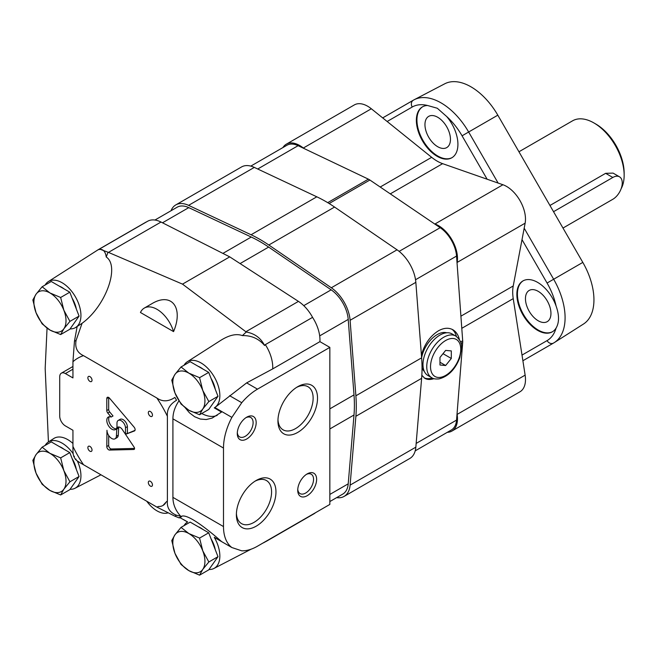<?xml version="1.0" encoding="UTF-8"?>
<svg xmlns="http://www.w3.org/2000/svg" width="657" height="657" viewBox="0 0 657 657"><rect width="100%" height="100%" fill="white"/><g stroke="black" fill="none" stroke-linecap="round" stroke-linejoin="round"><path stroke-width="0.99" d="M621.128 188.756A42.746 24.679 -120 0 0 624.15 175.288A42.746 24.679 -120 0 0 593.928 122.941A42.746 24.679 -120 0 0 572.559 120.822L518.948 151.775M593.928 122.941L595.817 124.033L593.928 122.941M562.983 228.053L612.817 199.285A13.354 7.712 120 0 0 621.538 187.508A13.354 7.712 120 0 0 619.494 176.807L613.08 173.103L605.639 173.325L549.95 205.477M624.15 175.288L624.15 173.103A40.069 23.135 -120 0 0 595.817 124.033M619.494 176.807A13.354 7.712 120 0 0 612.817 177.472L553.539 211.694M69.806 452.599L51.262 441.898L42.122 447.179L36.053 454.603L32.85 460.368L36.053 473.139L42.122 484.258L49.957 490.442L60.658 494.959L69.806 489.687L79.078 476.497L69.806 452.599L60.658 457.88L49.957 453.355L42.122 447.179M64.049 449.281A21.369 12.335 -120 0 0 61.668 447.688A21.369 12.335 -120 0 0 59.286 446.53M76.343 469.468A21.369 12.335 -120 0 0 72.114 458.561M60.658 494.959L63.86 489.194L69.929 481.778L79.078 476.497M69.929 481.778L63.86 470.658L60.658 457.88M49.957 490.442A22.708 13.107 60 0 1 36.053 473.139A22.708 13.107 60 0 1 36.053 454.603A22.708 13.107 60 0 1 49.957 453.355A22.708 13.107 60 0 1 63.86 470.658A22.708 13.107 60 0 1 63.86 489.194A22.708 13.107 60 0 1 49.957 490.442M69.806 292.201L51.262 281.492L42.122 286.772L36.053 294.196L32.85 299.962L36.053 312.732L42.122 323.852L49.957 330.036L60.658 334.561L69.806 329.28L79.078 316.091L69.806 292.201L60.658 297.473L49.957 292.956L42.122 286.772M64.049 288.875A21.369 12.335 -120 0 0 61.668 287.281A21.369 12.335 -120 0 0 59.286 286.123M76.343 309.061A21.369 12.335 -120 0 0 72.114 298.163M60.658 334.561L63.86 328.787L69.929 321.372L79.078 316.091M69.929 321.372L63.86 310.252L60.658 297.473M49.957 330.036A22.708 13.107 60 0 1 36.053 312.732A22.708 13.107 60 0 1 36.053 294.196A22.708 13.107 60 0 1 49.957 292.956A22.708 13.107 60 0 1 63.86 310.252A22.708 13.107 60 0 1 63.86 328.787A22.708 13.107 60 0 1 49.957 330.036M208.721 372.396L190.177 361.695L181.036 366.976L174.967 374.4L171.764 380.165L174.967 392.935L181.036 404.055L188.871 410.231L199.572 414.756L208.721 409.483L217.993 396.294L208.721 372.396L199.572 377.676L188.871 373.151L181.036 366.976M202.964 369.078A21.369 12.335 -120 0 0 200.582 367.485A21.369 12.335 -120 0 0 198.2 366.327M215.258 389.256A21.369 12.335 -120 0 0 211.028 378.358M199.572 414.756L202.775 408.991L208.844 401.567L217.993 396.294M208.844 401.567L202.775 390.455L199.572 377.676M188.871 410.231A22.708 13.107 60 0 1 174.967 392.935A22.708 13.107 60 0 1 174.967 374.4A22.708 13.107 60 0 1 188.871 373.151A22.708 13.107 60 0 1 202.775 390.455A22.708 13.107 60 0 1 202.775 408.991A22.708 13.107 60 0 1 188.871 410.231M208.721 532.802L190.177 522.101L181.036 527.382L174.967 534.798L171.764 540.571L174.967 553.342L181.036 564.462L188.871 570.637L199.572 575.162L208.721 569.882L217.993 556.693L208.721 532.802L199.572 538.083L188.871 533.558L181.036 527.382M202.964 529.485A21.369 12.335 -120 0 0 200.582 527.891A21.369 12.335 -120 0 0 198.2 526.733M215.258 549.663A21.369 12.335 -120 0 0 211.028 538.765M199.572 575.162L202.775 569.397L208.844 561.973L217.993 556.693M208.844 561.973L202.775 550.853L199.572 538.083M188.871 570.637A22.708 13.107 60 0 1 174.967 553.342A22.708 13.107 60 0 1 174.967 534.798A22.708 13.107 60 0 1 188.871 533.558A22.708 13.107 60 0 1 202.775 550.853A22.708 13.107 60 0 1 202.775 569.397A22.708 13.107 60 0 1 188.871 570.637M183.689 519.72A26.921 10.011 2.9 0 1 183.426 519.523L187.647 521.962A25.787 1.076 -167.1 0 0 187.598 521.978L180.322 517.839L179.024 517.847A2107.401 202.717 -153.9 0 1 174.902 516.188L156.842 507.064L83.496 464.721C77.247 461.198 74.783 459.333 76.097 459.136M108.027 252.214A5308.149 4303.892 -48.4 0 0 106.237 257.002C105.334 251.048 102.779 248.592 98.583 249.635L99.519 249.036L108.454 252.387L182.506 284.128L246.244 332.015A5308.149 4303.892 -48.4 0 1 242.392 335.612C236.545 333.428 229.359 334.996 220.834 340.318L187.261 361.785A26.715 15.423 -120 0 0 184.05 365.235M156.842 398.002C162.394 401.928 168.414 401.731 174.902 397.428A100.85 58.227 -120 0 1 176.552 400.269C169.843 404.211 166.788 409.549 167.395 416.275A84.556 48.823 -120 0 0 156.842 398.002L83.496 355.659C77.247 352.768 74.783 347.676 76.097 340.375L82.076 323.285C105.572 306.343 120.19 266.257 106.237 257.002M140.45 312.494L173.563 331.613C183.804 307.419 171.411 291.724 151.636 303.838L144.318 308.067A25.377 14.651 -120 0 0 140.45 312.494M185.348 407.915L189.405 412.76L194.628 416.727L200.286 419.035L206.216 419.536L212.17 418.074L221.54 412.07L214.272 407.874A25.787 16.187 -50 0 0 214.855 407.554L246.638 382.883L272.688 368.914A29.384 16.967 -120 0 0 265.338 344.629A414.608 101.121 140.9 0 1 264.582 345.483C258.792 338.667 251.401 335.374 242.392 335.612M178.942 400.893C174.959 406.749 172.947 412.736 172.914 418.838L172.914 497.365C172.972 504.33 175.559 510.604 180.675 516.188A34.328 13.978 -4.5 0 0 180.889 516.624C186.284 512.46 207.242 529.033 221.54 541.524L214.272 537.327A25.787 6.767 -141.8 0 0 214.855 537.713L231.88 547.544A48.084 27.766 120 0 1 223.495 526.569L172.914 497.365M231.88 547.544L241.751 550.829A48.084 27.766 120 0 0 257.495 546.197L329.847 504.428L329.847 347.381L257.495 389.149A48.084 27.766 120 0 0 241.751 402.708L231.88 417.384A48.084 27.766 120 0 0 223.495 448.049L223.495 526.569M231.88 417.384L214.855 407.554M167.395 416.275L167.395 500.971C166.788 507.82 169.843 512.575 176.552 515.252A5459.752 4399.108 164.1 0 0 180.675 516.188M179.024 517.847L180.371 516.903M47.049 328.163L45.177 368.429L48.429 441.939M82.076 323.285L75.046 327.843A26.715 15.423 -120 0 0 75.399 296.8A26.715 15.423 -120 0 0 48.347 281.59A26.715 15.423 -120 0 0 45.136 285.031M83.496 355.659A84.556 48.823 -120 0 0 72.943 361.752L74.446 341.312L77.14 326.586M329.847 347.381L319.918 341.648A29.384 16.967 -120 0 0 312.56 317.364A29.384 16.967 -120 0 0 298.442 301.391L229.728 256.862L161.014 222.041A29.384 16.967 -120 0 0 147.595 221.278L99.519 249.036M241.751 402.708L229.605 395.695M246.244 332.015C254.661 333.51 260.78 337.994 264.582 345.483M312.56 317.364L265.338 344.629M319.918 341.648L272.688 368.914M264.401 542.304L262.472 543.331M74.446 456.295C73.346 456.87 72.845 453.585 72.943 446.44A84.556 48.823 -120 0 0 83.496 464.721M72.943 361.752L72.943 377.923L65.388 373.562A8.015 4.624 -120 0 0 61.38 373.16A8.015 4.624 -120 0 0 59.721 376.831L59.721 416.095A8.015 4.624 -120 0 0 65.388 425.908L72.943 430.269L72.943 446.44M246.728 438.991A13.354 7.712 -60 0 1 237.284 433.538A13.354 7.712 -60 0 1 246.728 417.179A13.354 7.712 -60 0 1 256.173 422.632A13.354 7.712 -60 0 1 246.728 438.991M307.18 495.707A13.354 7.712 -60 0 1 297.736 490.253A13.354 7.712 -60 0 1 307.18 473.894A13.354 7.712 -60 0 1 316.625 479.347A13.354 7.712 -60 0 1 307.18 495.707M256.173 526.191A27.988 16.162 120 0 0 275.965 491.912A27.988 16.162 120 0 0 256.173 480.489A27.988 16.162 120 0 0 236.38 514.768A27.988 16.162 120 0 0 256.173 526.191M297.736 432.405A27.988 16.162 120 0 0 317.528 398.117A27.988 16.162 120 0 0 297.736 386.694A27.988 16.162 120 0 0 277.944 420.973A27.988 16.162 120 0 0 297.736 432.405M156.842 507.064A84.556 48.823 -120 0 0 158.509 506.473A21.369 12.335 -120 0 0 162.969 505.488A21.369 12.335 -120 0 0 166.049 502.12A84.556 48.823 -120 0 0 167.395 500.971M134.053 447.056L122.276 429.497A4.813 2.776 -120 0 0 117.767 427.198A4.813 2.776 -120 0 0 116.782 429.054L116.404 436.215A6.677 3.86 -120 0 1 115.041 438.794A6.677 3.86 -120 0 1 109.891 437.004A6.677 3.86 -120 0 1 106.976 430.286L106.787 446.538A2.669 1.544 -120 0 0 109.547 450.07L133.847 449.487A1.872 1.076 -120 0 0 134.168 449.396A1.872 1.076 -120 0 0 134.053 447.056M125.512 427.732L125.512 434.318L134.439 430.951A2.669 1.544 -120 0 0 134.57 430.893A2.669 1.544 -120 0 0 134.102 427.149L109.547 398.208A2.669 1.544 -120 0 0 107.337 397.329A2.669 1.544 -120 0 0 106.787 398.553L106.787 410.551A2.669 1.544 -120 0 0 107.789 413.048L111.132 417.047A7.211 4.164 -120 0 0 108.282 417.064A7.211 4.164 -120 0 0 108.282 425.391A7.211 4.164 -120 0 0 115.492 429.555A7.211 4.164 -120 0 0 116.987 426.253L116.987 422.812A6.044 3.49 -120 0 1 118.227 420.431A6.044 3.49 -120 0 1 122.728 421.884A6.044 3.49 -120 0 1 125.512 427.732L127.401 426.648A6.044 3.49 -120 0 0 124.616 420.792A6.044 3.49 -120 0 0 120.116 419.338L118.227 420.431M150.396 481.31A2.94 1.7 -120 0 0 148.925 481.162A2.94 1.7 -120 0 0 148.925 484.554A2.94 1.7 -120 0 0 151.866 486.254A2.94 1.7 -120 0 0 152.309 483.897A2.94 1.7 -120 0 0 150.396 481.31M89.943 376.609A2.94 1.7 -120 0 0 88.473 376.469A2.94 1.7 -120 0 0 88.473 379.861A2.94 1.7 -120 0 0 91.413 381.553A2.94 1.7 -120 0 0 91.865 379.204A2.94 1.7 -120 0 0 89.943 376.609M89.943 446.407A2.94 1.7 -120 0 0 88.473 446.267A2.94 1.7 -120 0 0 88.473 449.659A2.94 1.7 -120 0 0 91.413 451.359A2.94 1.7 -120 0 0 91.865 449.002A2.94 1.7 -120 0 0 89.943 446.407M150.396 411.512A2.94 1.7 -120 0 0 148.925 411.364A2.94 1.7 -120 0 0 148.925 414.756A2.94 1.7 -120 0 0 151.866 416.456A2.94 1.7 -120 0 0 152.309 414.099A2.94 1.7 -120 0 0 150.396 411.512M162.985 505.479L166.049 502.12M262.923 543.068L266.266 541.335A29.384 16.967 -120 0 0 266.652 541.122L313.882 513.856A29.384 16.967 -120 0 0 315.417 512.764M146.659 221.811A29.384 16.967 -120 0 0 145.583 222.353L98.353 249.619A29.384 16.967 -120 0 0 97.975 249.849L48.347 281.59M182.506 284.128L229.728 256.862M72.943 443.459A27.011 15.596 -120 0 0 53.858 438.465L48.347 441.997A26.715 15.423 -120 0 0 45.136 445.438M187.647 521.962A26.715 15.423 -120 0 0 187.261 522.192A26.715 15.423 -120 0 0 184.05 525.641M208.992 569.496A26.715 15.423 -120 0 0 213.96 568.453A26.715 15.423 -120 0 0 214.272 537.327M181.702 516.402A34.731 20.047 -120 0 0 180.322 517.839M266.652 541.122A29.384 16.967 -120 0 0 268.187 540.029M214.272 407.874A26.715 15.423 -120 0 0 214.166 376.74A26.715 15.423 -120 0 0 187.261 361.785M201.74 413.508A34.731 20.047 -120 0 0 217.204 415.364M99.437 249.077A29.384 16.967 -120 0 0 98.353 249.619M70.077 328.894A26.715 15.423 -120 0 0 75.046 327.843M70.077 489.301A26.715 15.423 -120 0 0 75.046 488.25A26.715 15.423 -120 0 0 77.345 460.951M73.19 453.732A26.715 15.423 -120 0 0 48.347 441.997M173.563 331.613A25.377 14.651 -120 0 0 144.318 308.067M146.757 501.242A25.377 14.651 -120 0 0 167.757 512.945M277.977 419.651A24.884 14.372 120 0 0 283.093 429.834A24.884 14.372 120 0 0 295.535 428.602A24.884 14.372 120 0 0 311.796 406.667A24.884 14.372 120 0 0 307.985 386.727A24.884 14.372 120 0 0 296.603 387.384M236.413 513.446A24.884 14.372 120 0 0 241.538 523.621A24.884 14.372 120 0 0 253.98 522.389A24.884 14.372 120 0 0 270.241 500.462A24.884 14.372 120 0 0 266.422 480.522A24.884 14.372 120 0 0 255.047 481.179M306.376 474.395A11.185 6.463 -60 0 1 311.237 474.223A11.185 6.463 -60 0 1 312.954 483.191A11.185 6.463 -60 0 1 305.645 493.046A11.185 6.463 -60 0 1 300.052 493.604A11.185 6.463 -60 0 1 297.769 489.309M245.932 417.68A11.185 6.463 -60 0 1 250.793 417.515A11.185 6.463 -60 0 1 252.51 426.475A11.185 6.463 -60 0 1 245.201 436.338A11.185 6.463 -60 0 1 239.6 436.889A11.185 6.463 -60 0 1 237.317 432.593M106.787 398.553L108.676 397.46L108.676 409.459A2.669 1.544 -120 0 0 109.678 411.955L113.02 415.955L111.132 417.047M109.349 416.735A7.211 4.164 -120 0 0 110.171 424.299A7.211 4.164 -120 0 0 116.314 428.791M135.005 430.36L125.512 434.326L127.401 433.226L127.401 426.648M118.901 426.984A4.813 2.776 -120 0 0 118.671 427.962L118.293 435.123L116.404 436.215M115.041 438.794L116.93 437.702A6.677 3.86 -120 0 0 118.293 435.123M108.676 435.46L108.676 445.446A2.669 1.544 -120 0 0 111.435 448.977L134.554 448.427M118.671 427.962L116.782 429.054M329.847 501.554L342.765 494.097A26.715 15.423 -120 0 0 348.218 483.831L354 415.002A133.568 77.115 -120 0 0 354 394.906L348.218 319.409A26.715 15.423 -120 0 0 331.153 289.836L268.656 247.081A133.568 77.115 -120 0 0 251.253 237.037L188.756 207.628A26.715 15.423 -120 0 0 177.144 207.218L154.929 220.038M336.647 497.628A29.384 16.967 -120 0 0 344.104 496.405L409.837 458.455A29.384 16.967 -120 0 0 415.84 447.162L421.622 378.333A136.245 78.659 -120 0 0 421.622 357.843L415.84 282.338A29.384 16.967 -120 0 0 397.058 249.816L334.561 207.054A136.245 78.659 -120 0 0 316.814 196.813L254.316 167.404A29.384 16.967 -120 0 0 241.538 166.952L175.805 204.902A29.384 16.967 -120 0 0 171.017 210.749M344.104 496.405A29.384 16.967 -120 0 0 350.099 485.112L355.88 416.283A136.245 78.659 -120 0 0 355.88 395.793L350.099 320.288A29.384 16.967 -120 0 0 331.325 287.766L268.828 245.012A136.245 78.659 -120 0 0 251.081 234.763L188.584 205.354A29.384 16.967 -120 0 0 175.805 204.902M415.208 450.858L451.334 429.99A25.483 14.717 -120 0 0 456.549 420.102L462.692 342.494A12.023 6.94 -120 0 0 462.692 340.778L456.549 256.066A25.483 14.717 -120 0 0 440.165 227.692L369.875 180.018A12.023 6.94 -120 0 0 368.396 179.156L298.106 145.682A25.483 14.717 -120 0 0 286.937 145.246L250.802 166.106M434.006 378.654C430.376 379.836 427.321 379.73 424.841 378.342L421.835 375.27M421.4 354.977C424.553 344.038 430.212 335.998 438.359 330.857C443.803 327.818 448.649 327.457 452.895 329.757C456.13 331.695 458.299 334.971 459.391 339.603M451.967 329.28A28.054 16.195 -60 0 1 456.393 336.441M432.38 378.038A28.054 16.195 -60 0 1 424.044 377.816M421.613 357.753A22.576 13.033 -60 0 1 437.143 334.627A22.576 13.033 -60 0 1 446.711 332.779M424.365 371.476A22.576 13.033 -60 0 1 422.024 367.706M445.643 350.411L439.976 357.457L439.976 365.013L445.643 365.522L451.31 358.467L451.31 350.912L445.643 350.411M431.731 377.693L427.953 375.517A24.046 13.879 -60 0 1 424.266 356.25A24.046 13.879 -60 0 1 439.976 335.062A24.046 13.879 -60 0 1 451.991 333.871L455.777 336.047C460.196 339.726 462.117 343.734 461.534 348.054L459.777 357.786C455.219 369.415 448.312 376.445 439.073 378.884C435.443 379.204 432.996 378.81 431.731 377.693A24.046 13.879 -60 0 1 428.044 358.426A24.046 13.879 -60 0 1 443.754 337.238A24.046 13.879 -60 0 1 455.777 336.047M443.007 353.68L451.31 358.467M439.976 362.245L445.643 365.522M460.91 316.173L513.232 285.959L525.132 223.175A26.715 15.423 -120 0 0 502.942 184.748L442.621 163.659A40.069 23.135 -120 0 1 431.657 157.327L371.336 108.766A26.715 15.423 -120 0 0 354.328 104.923L286.321 144.179A26.715 15.423 -120 0 0 282.929 147.554M513.232 285.959A40.069 23.135 -120 0 0 513.232 298.623L522.011 355.084L547.076 340.613A49.858 28.785 -120 0 0 556.077 328.081A29.384 16.967 -120 0 1 552.323 331.826A29.384 16.967 -120 0 1 522.939 314.859A29.384 16.967 -120 0 1 522.939 280.925A29.384 16.967 -120 0 1 537.631 282.387A29.384 16.967 -120 0 1 556.077 305.965C559.337 315.138 559.337 322.513 556.077 328.081M427.567 105.498L437.283 108.241L446.719 116.552A29.384 16.967 -120 0 1 451.835 157.762A29.384 16.967 -120 0 1 422.451 140.803A29.384 16.967 -120 0 1 422.451 106.869A29.384 16.967 -120 0 1 427.567 105.498A49.858 28.785 -120 0 0 412.21 107.025A5.346 4.361 -120 0 1 413.319 100.217A5.346 4.361 -120 0 1 413.45 100.143A55.196 31.873 -120 0 1 414.14 99.765L382.686 117.899L413.187 100.291M553.399 343.126L522.89 360.742L553.523 343.061A5.346 4.361 -120 0 0 553.654 342.979A55.196 31.873 -120 0 0 554.327 342.576L583.473 324.041A53.726 31.019 -120 0 0 582.816 262.406L497.817 115.172A53.726 31.019 -120 0 0 444.764 83.784L414.14 99.765A55.196 31.873 -120 0 1 468.646 132.008L498.121 183.065M538.198 291.33A18.035 10.413 -120 0 0 529.189 290.435A18.035 10.413 -120 0 0 529.189 311.254A18.035 10.413 -120 0 0 547.215 321.667A18.035 10.413 -120 0 0 549.983 307.221A18.035 10.413 -120 0 0 538.198 291.33M523.227 280.769A29.384 16.967 -120 0 0 523.506 314.531A29.384 16.967 -120 0 0 552.611 331.662M437.71 117.266A18.035 10.413 -120 0 0 428.692 116.371A18.035 10.413 -120 0 0 428.692 137.198A18.035 10.413 -120 0 0 446.727 147.603A18.035 10.413 -120 0 0 449.487 133.157A18.035 10.413 -120 0 0 437.71 117.266M422.73 106.713A29.384 16.967 -120 0 0 423.018 140.475A29.384 16.967 -120 0 0 452.115 157.598M447.335 432.306A26.715 15.423 -120 0 0 451.95 431.058L519.958 391.794A26.715 15.423 -120 0 0 525.132 375.139L522.011 355.084M303.772 148.375L303.337 148.03A26.715 15.423 -120 0 0 286.321 144.179M451.95 431.058A26.715 15.423 -120 0 0 457.124 414.403L457.042 413.853M457.042 262.89L457.124 262.439A26.715 15.423 -120 0 0 434.942 224.004L434.507 223.856M612.817 177.472L605.639 173.325M223.495 448.049L172.914 418.838M174.902 516.188A100.85 58.227 -120 0 0 176.552 515.252M76.097 340.375A100.85 58.227 -120 0 0 74.446 341.312M108.454 252.387L161.014 222.041M257.495 389.149L246.638 382.883M245.882 331.736L298.442 301.391M72.943 369.193L65.388 373.562M108.676 409.459L106.787 410.551M109.678 411.955L107.789 413.048M108.676 445.446L106.787 446.538M111.435 448.977L109.547 450.07M134.406 449.166L133.847 449.487M240.084 263.572L268.656 247.081M303.764 305.653L331.153 289.836M222.904 253.405L251.253 237.037M162.493 222.789L188.756 207.628M329.847 494.434L348.218 483.831M329.847 428.947L354 415.002M329.847 408.851L354 394.906M319.68 335.883L348.218 319.409M268.828 245.012L334.561 207.054M331.325 287.766L397.058 249.816M251.081 234.763L316.814 196.813M188.584 205.354L254.316 167.404M350.099 485.112L415.84 447.162M355.88 416.283L421.622 378.333M355.88 395.793L421.622 357.843M350.099 320.288L415.84 282.338M460.992 343.471L462.692 342.494M460.549 342.018L462.692 340.778M329.149 203.53L369.875 180.018M399.152 251.368L440.165 227.692M327.712 202.652L368.396 179.156M257.716 169.005L298.106 145.682M416.152 443.426L456.549 420.102M415.536 279.742L456.549 256.066M445.643 340.515A21.369 12.335 -60 0 1 458.726 359.133A21.369 12.335 -60 0 1 432.552 374.244A21.369 12.335 -60 0 1 445.643 340.515M522.011 239.633L547.076 283.044L553.654 279.241A55.196 31.873 -120 0 1 554.327 342.576L553.523 343.061A5.346 4.361 -120 0 1 547.076 340.613M387.145 121.496L412.21 107.025M524.179 228.193L553.654 279.241L582.816 262.406M487.133 179.221L462.068 135.81L497.817 115.172M556.077 305.965A49.858 28.785 -120 0 0 547.076 283.044M462.068 135.81A49.858 28.785 -120 0 0 446.719 116.552M303.337 148.03L371.336 108.766M380.214 187.023L431.657 157.327M457.124 414.403L525.132 375.139M461.789 328.319L513.232 298.623M457.124 262.439L525.132 223.175M434.942 224.004L502.942 184.748M390.299 193.864L442.621 163.659M263.794 542.69L265.009 541.984M73.724 456.385L75.473 459.407M72.943 366.483L61.38 373.16M213.96 568.453L251.122 549.186M75.046 488.25L100.973 474.806"/></g></svg>
